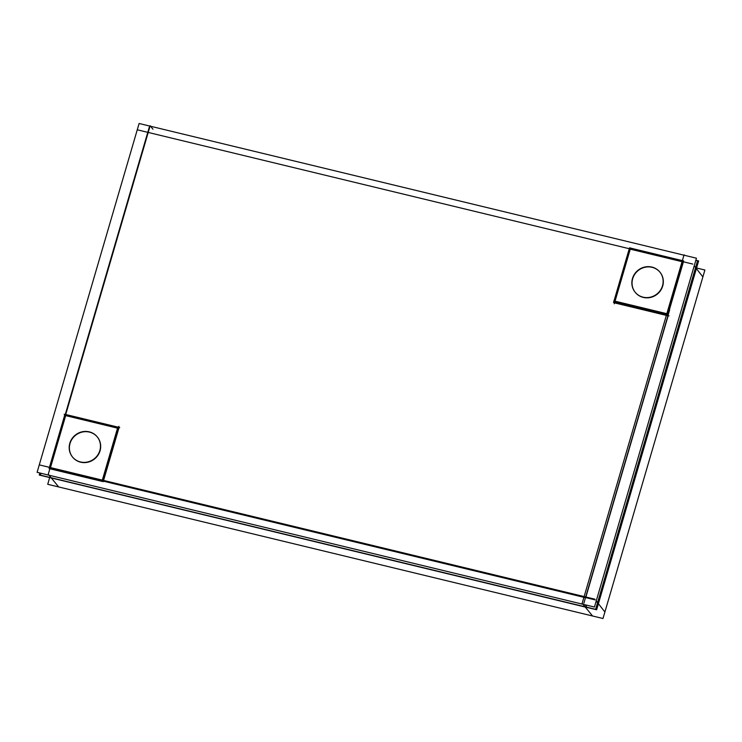 <?xml version="1.0" encoding="UTF-8"?>
<svg xmlns="http://www.w3.org/2000/svg" width="742" height="742" viewBox="0 0 742 742"><rect width="100%" height="100%" fill="white"/><g stroke="black" fill="none" stroke-linecap="round" stroke-linejoin="round"><path stroke-width="1.11" d="M60.343 480.139L585.169 607.03M682.306 261.74L667.095 313.764M615.044 301.178L630.255 249.154L615.044 301.178L630.255 249.154L682.056 261.676M50.475 467.59L65.676 415.613L50.475 467.59L65.676 415.613L117.533 428.143M117.728 428.19L102.535 480.176M102.275 480.315L50.419 467.775M97.471 437.159A15.944 15.174 141.3 0 1 100.049 450.774A15.944 15.174 141.3 0 1 87.89 462.21A15.944 15.174 141.3 0 1 72.605 457.118M72.503 456.998A15.944 15.174 141.3 0 1 70.017 443.512A15.944 15.174 141.3 0 1 82.102 432.094A15.944 15.174 141.3 0 1 97.369 437.038M666.798 313.847L614.997 301.326M660.13 272.388A15.944 15.174 141.3 0 1 662.708 286.004A15.944 15.174 141.3 0 1 650.548 297.44A15.944 15.174 141.3 0 1 635.254 292.348M635.161 292.227A15.944 15.174 141.3 0 1 632.676 278.742A15.944 15.174 141.3 0 1 644.761 267.324A15.944 15.174 141.3 0 1 660.028 272.268M65.5 414.453L147.862 132.79M585.484 597.7L103.361 481.159M668.125 315.832L585.902 597.004M614.728 302.922L667.93 315.777M49.658 477.56L47.738 484.303L602.996 618.513L704.9 270.014L696.562 268.001M684.068 254.784L582.164 603.283L592.57 615.99M40.921 473.257L40.374 475.13L595.631 609.34L697.536 260.841L695.801 260.423M614.543 302.17L630.403 247.921M694.215 265.849L702.887 276.905M692.787 264.069L137.53 129.859M58.664 486.947L48.258 474.231L150.172 125.741L152.954 129.21M118.618 428.245L64.48 415.168M102.016 481.215L117.885 426.956M39.539 464.946L594.806 599.156M596.225 600.937L604.897 611.992M64.637 415.353L49.074 468.573L103.212 481.651L119.082 427.401L118.034 427.151M64.675 415.214L64.944 414.314L117.839 427.095M70.128 442.325A15.944 15.174 -38.7 0 0 72.401 456.877A15.944 15.174 -38.7 0 0 88.177 461.839A15.944 15.174 -38.7 0 0 100.105 449.569M99.549 451.461A15.944 15.174 -38.7 0 0 97.276 436.917A15.944 15.174 -38.7 0 0 81.499 431.946A15.944 15.174 -38.7 0 0 69.572 444.217M613.959 301.076L613.653 302.115L667.791 315.202L683.66 260.943L630.561 248.106M614.005 300.927L629.522 247.856L630.366 248.06M613.801 300.881L667.939 313.968M632.787 277.554A15.944 15.174 -38.7 0 0 635.059 292.107A15.944 15.174 -38.7 0 0 650.836 297.069A15.944 15.174 -38.7 0 0 662.754 284.798M662.207 286.69A15.944 15.174 -38.7 0 0 659.935 272.147A15.944 15.174 -38.7 0 0 644.158 267.176A15.944 15.174 -38.7 0 0 632.23 279.446M149.355 126.956L65.305 414.398M695.848 260.247L698.63 260.924L596.624 609.766L39.28 475.047L39.883 473.006M119.731 427.68L119.045 427.513M64.906 414.426L64.202 414.259M684.495 255.313L696.45 258.207L594.444 607.049L37.1 472.329L139.106 123.487L150.051 126.131M150.589 126.261L683.957 255.183M614.265 303.803L614.682 302.365M669.034 315.897L613.513 302.476M585.178 604.804L586.375 606.297M583.88 603.19L669.618 309.998M103.398 481.02L595.177 599.888M596.169 601.122L597.672 602.986M118.692 427.309L118.97 426.344M100.049 450.774A15.944 15.174 141.3 0 1 80.637 462.192A15.944 15.174 141.3 0 1 70.017 443.512A15.944 15.174 141.3 0 1 89.439 432.094A15.944 15.174 141.3 0 1 100.049 450.774A15.944 15.174 141.3 0 1 80.637 462.192A15.944 15.174 141.3 0 1 70.017 443.512A15.944 15.174 141.3 0 1 89.439 432.094A15.944 15.174 141.3 0 1 100.049 450.774A15.944 15.174 141.3 0 1 80.637 462.192A15.944 15.174 141.3 0 1 70.017 443.512A15.944 15.174 141.3 0 1 89.439 432.094A15.944 15.174 141.3 0 1 100.049 450.774M662.708 286.004A15.944 15.174 141.3 0 1 643.295 297.421A15.944 15.174 141.3 0 1 632.676 278.742A15.944 15.174 141.3 0 1 652.097 267.324A15.944 15.174 141.3 0 1 662.708 286.004A15.944 15.174 141.3 0 1 643.295 297.421A15.944 15.174 141.3 0 1 632.676 278.742A15.944 15.174 141.3 0 1 652.097 267.324A15.944 15.174 141.3 0 1 662.708 286.004A15.944 15.174 141.3 0 1 643.295 297.421A15.944 15.174 141.3 0 1 632.676 278.742A15.944 15.174 141.3 0 1 652.097 267.324A15.944 15.174 141.3 0 1 662.708 286.004"/></g></svg>
